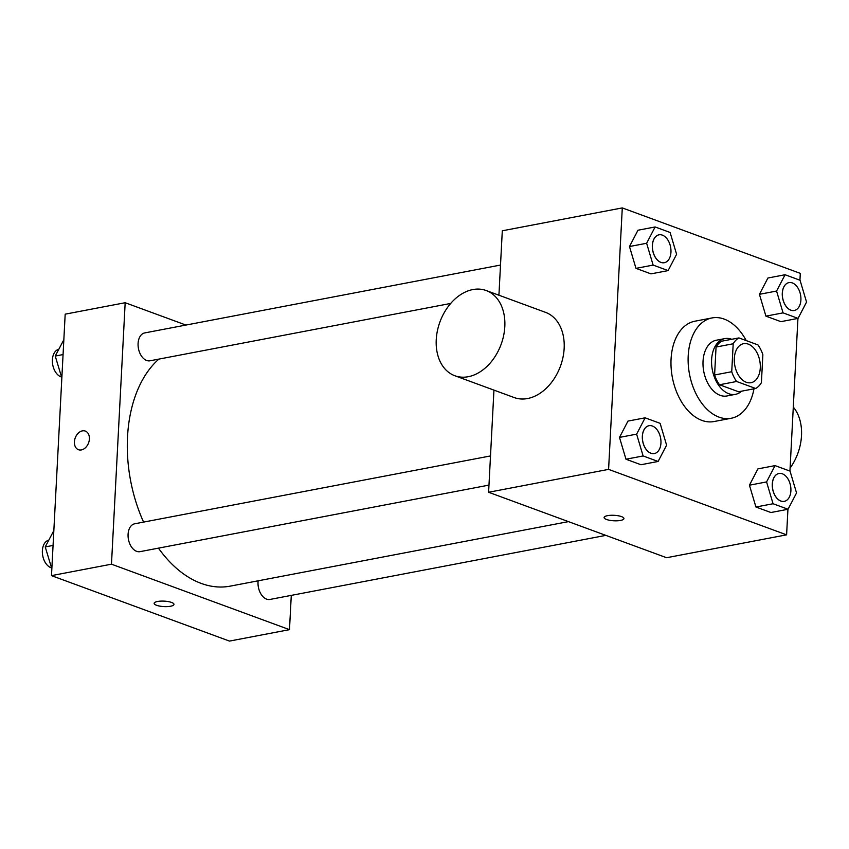 <?xml version="1.0" encoding="UTF-8"?>
<svg xmlns="http://www.w3.org/2000/svg" width="849" height="849" viewBox="0 0 849 849"><rect width="100%" height="100%" fill="white"/><g stroke="black" fill="none" stroke-linecap="round" stroke-linejoin="round"><path stroke-width="1.27" d="M760.279 367.978A19.856 12.703 -100.8 0 1 751.015 382.708A19.856 12.703 -100.8 0 1 734.82 365.579A19.856 12.703 -100.8 0 1 743.575 343.686A19.856 12.703 -100.8 0 1 760.279 367.978M757.955 344.906L738.927 337.913A26.966 17.245 -100.8 0 0 733.196 343.771L731.732 371.724A26.966 17.245 -100.8 0 0 736.645 381.488L755.674 388.492A26.966 17.245 -100.8 0 0 761.404 382.634L762.869 354.68A26.966 17.245 -100.8 0 0 757.955 344.906M736.645 381.488L719.506 384.756L738.534 391.76L755.674 388.492M719.506 384.756A26.966 17.245 -100.8 0 1 714.593 374.993L731.732 371.724M738.927 337.913L721.788 341.181A26.966 17.245 -100.8 0 0 716.057 347.039L714.593 374.993M731.721 339.282A28.378 18.147 79.2 0 0 724.844 338.602A28.378 18.147 79.2 0 0 711.664 364.73A28.378 18.147 79.2 0 0 728.729 393.703A28.378 18.147 79.2 0 0 735.467 394.339A28.378 18.147 79.2 0 0 741.623 391.166M735.467 394.339L726.903 395.974A28.378 18.147 -100.8 0 1 720.154 395.337A28.378 18.147 -100.8 0 1 703.089 366.365A28.378 18.147 -100.8 0 1 716.269 340.237L724.844 338.602M716.057 347.039L733.196 343.771M753.986 388.81A51.067 32.655 -100.8 0 1 731.159 418.27A51.067 32.655 -100.8 0 1 689.505 374.218A51.067 32.655 -100.8 0 1 712.014 317.94A51.067 32.655 -100.8 0 1 746.218 340.587M731.159 418.27L714.009 421.539A51.067 32.655 -100.8 0 1 672.366 377.487A51.067 32.655 -100.8 0 1 694.875 321.209L712.014 317.94M645.113 417.825L627.973 421.093L619.483 437.405L625.978 459.224L640.963 464.732L658.102 461.463L666.603 445.163L660.108 423.333L645.113 417.825L636.623 434.136L643.118 455.955L658.102 461.463M655.12 226.959L637.981 230.228L629.48 246.528L635.975 268.358L650.971 273.866L668.11 270.598L676.6 254.286L670.105 232.467L655.12 226.959L646.63 243.26L653.125 265.09L668.11 270.598M799.938 280.212L800.299 273.367L622.285 207.909L608.584 469.38L786.599 534.838L787.936 509.273M789.941 471.078L797.943 318.407M775.063 465.613L757.924 468.881L749.434 485.193L755.928 507.012L770.913 512.52L788.052 509.251L796.542 492.94L790.048 471.121L775.063 465.613L766.573 481.924L773.068 503.744L788.052 509.251M785.07 274.736L767.921 278.016L759.431 294.316L765.925 316.146L780.91 321.654L798.06 318.386L806.55 302.074L800.055 280.255L785.07 274.736L776.57 291.048L783.065 312.867L798.06 318.386M493.948 390.126L488.599 492.261L666.603 557.719L786.599 534.838M488.599 492.261L608.584 469.38M620.513 520.437A9.933 2.738 3 0 1 609.837 520.331A9.933 2.738 3 0 1 604.106 517.529A9.933 2.738 3 0 1 614.167 515.311A9.933 2.738 3 0 1 623.941 518.569A9.933 2.738 3 0 1 620.513 520.437M622.285 207.909L502.3 230.79L498.925 295.219M486.201 290.538L545.536 312.358A45.4 32.58 110.2 0 1 564.15 348.43A45.4 32.58 110.2 0 1 514.197 397.565L454.862 375.746A45.4 32.58 110.2 0 1 439.952 321.898A45.4 32.58 110.2 0 1 486.201 290.538A45.4 32.58 110.2 0 1 504.815 326.6A45.4 32.58 110.2 0 1 454.862 375.746M790.101 468.086A45.4 32.58 -69.8 0 0 793.295 407.064M568.448 521.626L230.206 586.139A122.118 78.087 -100.8 0 1 158.445 548.146M143.587 522.093A122.118 78.087 -100.8 0 1 158.869 359.106M488.971 485.108L140.011 551.659A14.189 9.074 -100.8 0 1 128.443 539.423A14.189 9.074 -100.8 0 1 134.694 523.791L490.499 455.934M605.857 535.379L269.961 599.447A14.189 9.074 -100.8 0 1 258.138 580.812M450.681 303.443L150.018 360.793A14.189 9.074 -100.8 0 1 138.451 348.557A14.189 9.074 -100.8 0 1 144.701 332.925L500.496 265.058M185.92 325.061L125.174 302.722L111.474 564.182L289.488 629.65L291.281 595.382M125.174 302.722L65.182 314.162L51.481 575.633L111.474 564.182M51.481 575.633L229.485 641.091L289.488 629.65M173.971 604.382A9.933 2.738 3 0 1 170.543 606.239A9.933 2.738 3 0 1 159.867 606.144A9.933 2.738 3 0 1 154.136 603.342A9.933 2.738 3 0 1 164.197 601.134A9.933 2.738 3 0 1 173.971 604.382A9.933 2.738 3 0 1 170.543 606.25A9.933 2.738 3 0 1 159.877 606.133A9.933 2.738 3 0 1 154.136 603.342M89.4 438.965A9.933 7.132 110.2 0 1 78.479 449.715A9.933 7.132 110.2 0 1 75.211 437.935A9.933 7.132 110.2 0 1 85.325 431.08A9.933 7.132 110.2 0 1 89.4 438.965M78.479 449.726A9.933 7.132 110.2 0 1 75.221 437.946A9.933 7.132 110.2 0 1 85.335 431.08M63.845 339.727L55.227 356.06L61.839 377.922M55.227 356.06L63.059 354.564M61.468 376.988A14.189 9.074 -100.8 0 1 52.458 362.926A14.189 9.074 -100.8 0 1 58.74 349.321M53.837 530.593L45.23 546.926L51.831 568.788M45.23 546.926L53.062 545.429M51.46 567.864A14.189 9.074 -100.8 0 1 42.45 553.803A14.189 9.074 -100.8 0 1 48.733 540.187M794.25 310.49A14.189 9.074 -100.8 0 1 794.218 310.501A14.189 9.074 -100.8 0 1 782.651 298.264A14.189 9.074 -100.8 0 1 788.901 282.632A14.189 9.074 -100.8 0 1 788.944 282.621M767.921 278.016L759.431 294.316L776.57 291.048M759.431 294.316L765.925 316.146L783.065 312.867M765.925 316.146L780.91 321.654M800.904 299.962A14.189 9.074 -100.8 0 1 794.293 310.479A14.189 9.074 -100.8 0 1 782.714 298.254A14.189 9.074 -100.8 0 1 788.976 282.611A14.189 9.074 -100.8 0 1 800.904 299.962M664.342 262.702A14.189 9.074 -100.8 0 1 652.775 250.466A14.189 9.074 -100.8 0 1 659.026 234.823A14.189 9.074 -100.8 0 1 670.954 252.174A14.189 9.074 -100.8 0 1 664.342 262.702L664.268 262.712A14.189 9.074 -100.8 0 1 664.268 262.712A14.189 9.074 -100.8 0 1 652.701 250.476A14.189 9.074 -100.8 0 1 658.951 234.844A14.189 9.074 -100.8 0 1 658.994 234.833M637.981 230.228L629.48 246.528L646.63 243.26M629.48 246.528L635.975 268.358L653.125 265.09M635.975 268.358L650.971 273.866M784.253 501.366A14.189 9.074 -100.8 0 1 784.221 501.366A14.189 9.074 -100.8 0 1 772.643 489.13A14.189 9.074 -100.8 0 1 778.904 473.498A14.189 9.074 -100.8 0 1 778.936 473.487A14.189 9.074 -100.8 0 1 790.897 490.828A14.189 9.074 -100.8 0 1 784.285 501.356A14.189 9.074 -100.8 0 1 772.717 489.12A14.189 9.074 -100.8 0 1 778.968 473.487L778.904 473.498M757.924 468.881L749.434 485.193L766.573 481.924M749.434 485.193L755.928 507.012L773.068 503.744M755.928 507.012L770.913 512.52M654.271 453.578L654.335 453.568A14.189 9.074 -100.8 0 1 654.271 453.578A14.189 9.074 -100.8 0 1 642.704 441.342A14.189 9.074 -100.8 0 1 648.954 425.71A14.189 9.074 -100.8 0 1 648.986 425.71A14.189 9.074 -100.8 0 1 660.947 443.04A14.189 9.074 -100.8 0 1 654.335 453.568A14.189 9.074 -100.8 0 1 642.767 441.331A14.189 9.074 -100.8 0 1 649.018 425.699L648.954 425.71M627.973 421.093L619.483 437.405L636.623 434.136M619.483 437.405L625.978 459.224L643.118 455.955M625.978 459.224L640.963 464.732M497.185 294.582L498.968 294.232"/></g></svg>
